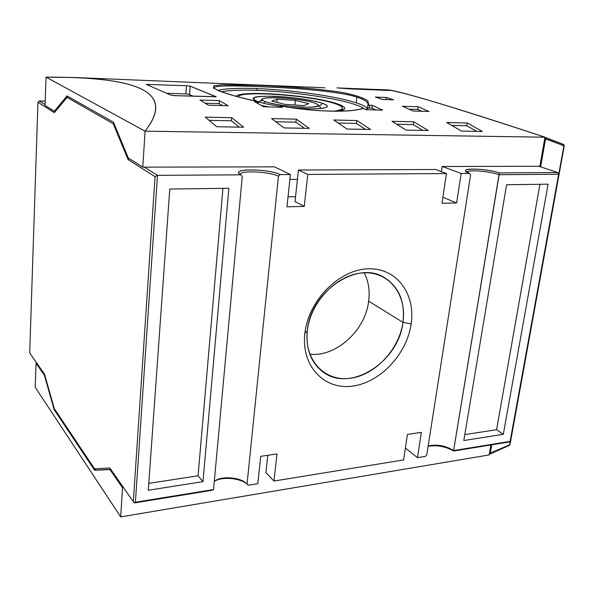 <?xml version="1.0" encoding="UTF-8"?>
<svg xmlns="http://www.w3.org/2000/svg" width="594" height="594" viewBox="0 0 594 594"><rect width="100%" height="100%" fill="white"/><g stroke="black" fill="none" stroke-linecap="round" stroke-linejoin="round"><path stroke-width="0.89" d="M167.285 93.31L187.652 93.993L193.577 96.28L187.652 93.993L167.285 93.31M238.09 96.896C239.664 90.125 312.266 95.441 335.38 103.757C340.325 105.428 342.701 106.935 342.515 108.286C342.189 109.66 339.018 110.633 333.026 111.204C344.787 109.845 345.574 107.365 335.38 103.757C312.266 95.441 239.664 90.125 238.09 96.896M45.196 101.136L39.293 100.965L37.949 102.242L29.7 352.94L44.52 374.22L54.344 408.679L94.55 468.777L109.86 468.02L133.316 501.692L155.049 176.685L128.037 159.519L113.246 123.738L67.092 97.416L54.351 112.667L37.949 102.242L39.293 100.965L45.196 101.136M45.077 104.611L39.293 100.965L45.077 104.611M67.092 97.416L67.991 96.458L67.092 97.416L113.246 123.738L113.877 123.203L113.246 123.738L128.037 159.519L129.188 158.539L128.037 159.519L155.049 176.685L157.477 175.341L144.431 167.137L274.525 166.855L144.431 167.137L157.477 175.341L240.867 174.829L239.085 173.507C234.014 168.109 270.062 169.149 280.086 174.584L290.384 174.525L274.525 166.855L290.384 174.525L280.086 174.584L278.438 176.232L247.052 484.103L248.285 485.246L257.833 483.687L248.285 485.246L246.569 483.613C240.674 477.479 222.861 475.735 215.525 480.576L214.293 481.444C220.834 475.504 241.32 477.175 247.052 484.103L278.438 176.232C270.129 171.688 240.199 170.166 240.303 174.361L240.295 174.502C239.486 170.166 269.98 171.607 278.438 176.232L280.086 174.584C268.525 168.384 228.237 168.473 240.867 174.829L157.477 175.341L135.395 502.234L134.303 502.68L211.434 490.406L134.749 502.873L133.316 501.692L134.303 502.68L135.395 502.234L157.477 175.341L155.049 176.685L133.316 501.692L109.86 468.02L94.55 468.777L96.005 470.047L110.803 469.379L94.595 470.255L96.005 470.047L94.55 468.777L54.344 408.679L44.52 374.22L29.7 352.94L37.949 102.242L54.351 112.667L67.092 97.416M385.053 89.954C390.006 88.343 439.322 102.25 544.973 137.207L539.864 166.275L544.973 137.207L145.077 131.17L46.035 77.116L45.047 105.39L54.306 111.241L67.048 95.924L54.306 111.241L55.524 111.264L54.306 111.241L45.047 105.39L46.035 77.116L74.955 77.547C140.845 80.554 174.309 93.807 145.077 131.17L142.798 167.137L128.274 157.959L113.461 122.208L128.274 157.959L142.798 167.137L144.431 167.137L142.798 167.137L145.077 131.17L544.973 137.207C447.475 105.168 394.676 89.382 386.583 89.865L376.641 89.471L391.298 90.526L377.086 89.494M67.048 95.924L113.461 122.208L67.048 95.924M135.395 502.234L213.55 489.545L242.248 176.485L240.867 174.829L242.248 176.485L213.55 489.545L135.395 502.234M148.292 490.25L169.773 189.041L228.853 188.283L202.992 481.63L148.292 490.25L169.773 189.041L228.853 188.283L202.992 481.63L198.077 475.764L202.992 481.63L148.292 490.25M246.926 483.969C240.043 478.029 222.691 476.462 214.768 481.073C222.691 476.462 240.043 478.029 246.926 483.969M109.905 469.564L122.527 487.741L123.493 487.592L122.527 487.741L120.686 516.899L489.129 454.93L490.882 444.965L489.129 454.93L120.686 516.899L35.209 387.251L36.048 363.261L44.81 375.237L44.394 375.274L54.203 409.734L54.99 409.645L54.203 409.734L44.394 375.274L36.048 363.261L36.835 363.186L36.048 363.261L35.209 387.251L120.686 516.899L122.527 487.741L109.905 469.564L94.595 470.255L54.203 409.734L94.595 470.255L109.905 469.564M74.955 77.547L324.992 87.786M375.297 97.082L386.39 97.475L393.614 99.814L382.447 99.436L375.297 97.082L386.39 97.475L386.115 99.562L386.39 97.475L393.614 99.814L382.447 99.436L375.297 97.082M402.398 106.281L418.206 106.772L429.009 111.464L413.06 111.011L402.398 106.281L418.206 106.772L417.738 109.459L421.992 111.264L417.738 109.459L409.11 109.207L417.738 109.459L418.206 106.772L429.009 111.464L413.06 111.011L402.398 106.281M199.94 100.037L219.431 100.638L228.103 105.754L208.368 105.19L199.94 100.037L219.431 100.638L219.104 103.623L222.512 105.591L219.104 103.623L205.242 103.215L219.104 103.623L219.431 100.638L228.103 105.754L208.368 105.19L199.94 100.037M446.74 122.55L467.307 123.01L482.358 131.467L461.568 131.096L446.74 122.55L467.307 123.01L466.654 125.728L476.789 131.363L466.654 125.728L451.886 125.416L466.654 125.728L467.307 123.01L482.358 131.467L461.568 131.096L446.74 122.55M391.943 121.317L413.78 121.807L428.222 130.502L406.11 130.108L391.943 121.317L413.78 121.807L413.172 124.606L422.891 130.405L413.172 124.606L396.851 124.265L413.172 124.606L413.78 121.807L428.222 130.502L406.11 130.108L391.943 121.317M271.562 118.607L296.339 119.164L309.207 128.378L284.058 127.925L271.562 118.607L296.339 119.164L295.834 122.149L304.484 128.289L295.834 122.149L275.891 121.725L295.834 122.149L296.339 119.164L309.207 128.378L284.058 127.925L271.562 118.607M205.249 117.115L231.727 117.709L243.592 127.205L216.684 126.722L205.249 117.115L231.727 117.709L231.281 120.797L239.256 127.123L231.281 120.797L209.207 120.33L231.281 120.797L231.727 117.709L243.592 127.205L216.684 126.722L205.249 117.115M333.665 120.003L356.905 120.53L370.619 129.47L347.059 129.054L333.665 120.003L356.905 120.53L356.341 123.411L365.57 129.381L356.341 123.411L338.305 123.04L356.341 123.411L356.905 120.53L370.619 129.47L347.059 129.054L333.665 120.003M170.374 94.943L146.31 84.393L186.479 85.722L190.177 86.145L216.112 96.688L174.332 95.649L170.374 94.943L146.31 84.4L186.479 85.722L190.177 86.145L216.016 96.8L174.332 95.649L170.374 94.943M368.466 107.96L369.134 108.026L369.461 105.264L372.297 105.353L382.67 110.15L365.882 109.667L363.105 108.375C350.497 112.815 314.85 112.043 280.175 105.962L282.425 107.299L263.751 106.764L254.655 101.723L258.383 101.789L236.419 96.473L220.901 91.647L213.343 88.001L213.951 85.744L222.238 84.771L256.326 85.336C285.291 86.509 319.988 88.588 344.379 92.857C355.583 95.203 363.409 97.869 367.857 100.839L368.785 105.197L372.297 105.353L382.67 110.15L365.882 109.667L363.105 108.375C350.497 112.815 314.85 112.043 280.175 105.962L282.425 107.299L263.751 106.764L254.655 101.723L258.383 101.789L236.419 96.473L220.901 91.647L213.343 88.001L213.951 85.744L222.238 84.771L256.326 85.336C285.291 86.509 319.988 88.588 344.379 92.857C355.583 95.203 363.409 97.869 367.857 100.839L368.785 105.197L369.461 105.264L369.134 108.026L371.859 108.108L375.943 109.957L371.859 108.108L368.466 107.96L365.874 109.667M286.984 206.816L290.384 174.525L286.984 206.816L304.254 206.422L307.781 174.421L304.254 206.422L286.984 206.816M257.833 483.687L260.707 456.341L276.975 453.913L273.983 481.051L403.601 459.919L407.417 434.429L421.354 432.343L417.463 457.662L425.445 456.363L426.774 454.922L470.604 174.896L469.631 173.426L461.159 173.478L456.623 202.948L441.995 203.282L446.436 173.567L307.781 174.421L298.426 170.025L295.032 201.566L304.254 206.422L295.032 201.566L298.426 170.025L435.729 169.498L298.426 170.025L307.781 174.421L446.436 173.567L435.729 169.498L446.436 173.567L441.995 203.282L456.623 202.948L442.894 197.26L456.623 202.948L461.159 173.478L469.631 173.426L465.807 171.272C462.503 167.582 487.481 168.83 499.428 172.899L557.87 172.55L538.795 166.275L557.87 172.55L558.702 173.945L557.87 172.55L558.59 174.28L557.87 172.55L499.428 172.899L453.608 450.571C445.537 445.649 437.058 444.119 428.177 445.983C437.058 444.119 445.537 445.649 453.608 450.571L453.645 451.017C445.545 446.406 437.036 444.847 428.118 446.346C437.036 444.847 445.545 446.406 453.645 451.017L509.043 442.01L453.645 451.017L453.608 450.571L510.112 441.394L558.702 173.945L510.112 441.394L509.043 442.01L510.112 441.394L453.608 450.571L499.012 174.695L558.59 174.28L499.012 174.695C489.619 171.154 467.396 169.409 466.936 172.201C467.396 169.409 489.619 171.154 499.012 174.695L499.428 172.899C483.947 167.634 454.41 168.02 469.631 173.426L470.604 174.896L426.774 454.922L425.445 456.363L417.463 457.662L405.383 448.032L417.463 457.662L421.354 432.343L407.417 434.429L403.601 459.919L273.983 481.051L265.912 472.646L267.775 455.286L265.912 472.646L273.983 481.051L276.975 453.913L260.707 456.341L257.833 483.687M304.863 333.405C308.264 301.017 338.483 270.107 367.307 268.874C396.198 267.159 415.852 293.562 411.145 323.968C406.823 354.358 379.93 382.922 351.982 386.182C324.012 389.902 301.032 365.83 304.863 333.405C308.264 301.017 338.483 270.107 367.307 268.874C396.198 267.159 415.852 293.562 411.145 323.968L402.962 322.356C405.316 301.737 398.982 286.716 383.962 277.301C357.009 260.246 310.41 291.795 307.313 330.739C305.754 348.671 310.796 362.251 322.423 371.495C349.502 393.414 398.708 362.229 402.962 322.356C407.142 294.936 389.27 271.265 363.305 272.876C337.399 274.049 310.38 301.707 307.313 330.739L304.863 333.405C301.032 365.83 324.012 389.902 351.982 386.182C379.93 382.922 406.823 354.358 411.145 323.968M368.659 301.143C369.98 290.696 368.503 281.259 364.226 272.832C368.503 281.259 369.98 290.696 368.659 301.143C365.407 330.442 336.159 357.194 309.816 354.195C336.159 357.194 365.407 330.442 368.659 301.143L402.962 322.356C399.146 349.769 374.821 375.542 349.628 378.356C324.406 381.586 303.846 359.801 307.313 330.739M539.864 166.275L442.159 166.491L441.401 171.651L442.159 166.491L539.864 166.275M289.872 179.373L297.423 179.306L289.872 179.373M148.782 483.375L198.077 475.764L222.928 188.365L198.077 475.764L148.782 483.375M211.434 490.406L213.55 489.545L211.434 490.406M288.038 196.829L295.56 196.696L288.038 196.829M442.404 166.491L461.159 173.478L442.404 166.491M372.297 105.353L371.859 108.108L372.297 105.353M367.344 108.464L367.753 105.584L367.344 108.457M367.753 105.584L368.785 105.197M368.087 104.945C368.362 102.183 364.627 99.569 356.883 97.112C340.971 91.818 302.042 88.521 272.067 87.221C240.8 85.781 214.909 84.979 213.669 87.89M257.076 90.399C278.237 91.179 300.906 93.562 325.081 97.535C346.844 101.44 360.031 105.279 364.649 109.058C360.031 105.279 346.844 101.44 325.081 97.535C300.906 93.562 278.237 91.179 257.076 90.399C242.003 89.791 230.086 90.243 221.317 91.743C230.086 90.243 242.003 89.791 257.076 90.399L256.541 88.588C290.785 89.798 335.862 96.131 356.192 102.799C362.488 104.841 366.186 106.749 367.278 108.539C366.186 106.749 362.488 104.841 356.192 102.799L356.883 97.112C340.911 91.803 301.863 88.506 271.8 87.207C240.496 85.766 214.62 84.979 213.654 87.942L218.503 90.652C221.109 91.959 237.088 97.223 258.464 101.782L258.383 101.789M258.197 103.623L258.464 101.782M257.61 103.304L257.855 101.819L257.61 103.304M363.105 108.375L362.533 108.412C350.252 112.712 314.657 112.014 280.212 105.94L280.049 107.232M548.099 184.185L503.326 434.296L463.817 440.525L506.585 184.719L548.099 184.185L506.585 184.719L463.817 440.525L503.326 434.296L496.584 429.7L464.805 434.6L496.584 429.7L503.326 434.296L548.099 184.185M322.431 103.356C326.618 104.804 328.074 106.059 326.782 107.106C322.483 109.192 310.625 109.378 291.216 107.648C318.919 110.536 336.367 107.766 322.431 103.356C305.049 96.926 248.092 93.407 253.556 99.28L257.143 101.322C249.584 97.654 255.049 95.983 273.53 96.31C290.503 96.874 312.882 100.074 322.431 103.356L319.438 106.333M258.494 101.804C263.528 103.445 270.745 104.952 280.138 106.311C269.713 104.796 262.051 103.133 257.143 101.322L258.375 101.76M545.188 137.363L545.582 138.677L545.136 137.355M268.585 106.905L261.523 105.487L268.585 106.905M539.946 184.288L496.584 429.7L539.946 184.288M337.236 103.816C342.411 105.561 344.906 107.135 344.713 108.553C344.461 109.69 342.278 110.573 338.179 111.197C347.148 109.608 346.829 107.15 337.236 103.816C313.587 95.352 240.132 89.746 236.093 96.354C240.132 89.746 313.587 95.352 337.236 103.816L337.169 104.395M509.756 444.26L563.914 145.73L545.582 138.677L540.614 166.877L545.582 138.677L544.728 138.602L563.914 145.73L563.558 144.446L564.285 145.664L562.013 145.344M262.778 100.408C260.424 100.78 259.214 101.314 259.147 102.012L262.511 98.975C265.652 95.797 303.356 98.819 314.887 103.118L318.317 104.945C323.284 109.452 277.398 106.623 265.147 101.574C262.481 100.557 261.605 99.688 262.511 98.975M318.317 104.945L320.634 107.818M295.367 100.423L308.687 103.608L303.824 105.621L285.135 104.358L271.814 101.091L277.175 99.168L295.367 100.423L294.891 105.019L295.367 100.423L308.687 103.608L303.824 105.621L285.135 104.358L271.814 101.091L277.175 99.168L276.863 102.331L277.175 99.168L295.367 100.423M373.522 89.367L389.783 90.466L350.497 88.922L336.969 87.905L389.783 90.429L370.864 89.241M345.359 88.32L353.779 88.736L345.359 88.32M342.835 88.135L342.055 88.105M345.196 88.231L337.437 87.927M366.142 89.323L378.786 89.753L366.156 89.211M364.404 89.063L367.33 89.182L364.404 89.063M368.74 89.278L375.326 89.575L368.74 89.278M369.327 89.189L353.675 88.573L369.327 89.189M345.73 88.254L351.782 88.491M360.447 88.833L352.747 88.528L360.447 88.833M349.911 88.461L340.006 88.031L349.911 88.461M351.433 88.877L357.105 89.048L351.433 88.877M353.333 88.877L356.058 88.989L353.333 88.877M355.479 89.011L352.16 88.729L355.479 89.011M489.612 452.212L490.095 452.279M563.988 145.515L509.986 444.609L509.422 445.329L489.968 454.076M265.147 101.574C248.329 95.5 299.153 97.26 314.887 103.118C321.71 105.94 318.028 107.306 303.838 107.21C290.332 106.846 271.844 104.136 265.147 101.574L263.476 103.215M46.035 77.116C131.437 77.116 177.799 88.966 145.077 131.17L46.035 77.116M217.857 90.377C225.497 88.528 238.394 87.927 256.541 88.588C238.394 87.927 225.497 88.528 217.857 90.377M509.615 444.839L489.374 453.541L490.154 453.586L491.698 444.832L490.154 453.586L509.986 444.609L564.285 145.671L509.986 444.609M175.609 95.693L170.678 95.077L175.609 95.693M185.87 93.934L186.479 85.722L185.87 93.934M190.177 86.145L189.545 94.587L190.177 86.145M148.196 84.281L148.144 85.061L148.196 84.281M215.822 96.867L215.86 96.443L215.822 96.867M280.19 107.232L280.301 106.111L280.19 107.232M356.192 102.799C335.862 96.131 290.785 89.798 256.541 88.588M545.322 137.414L563.558 144.446M342.515 108.286L342.278 110.298M368.072 104.967L367.834 105.472M545.285 137.4L563.602 144.468L564.285 145.671M261.449 105.442L268.74 106.905"/></g></svg>
